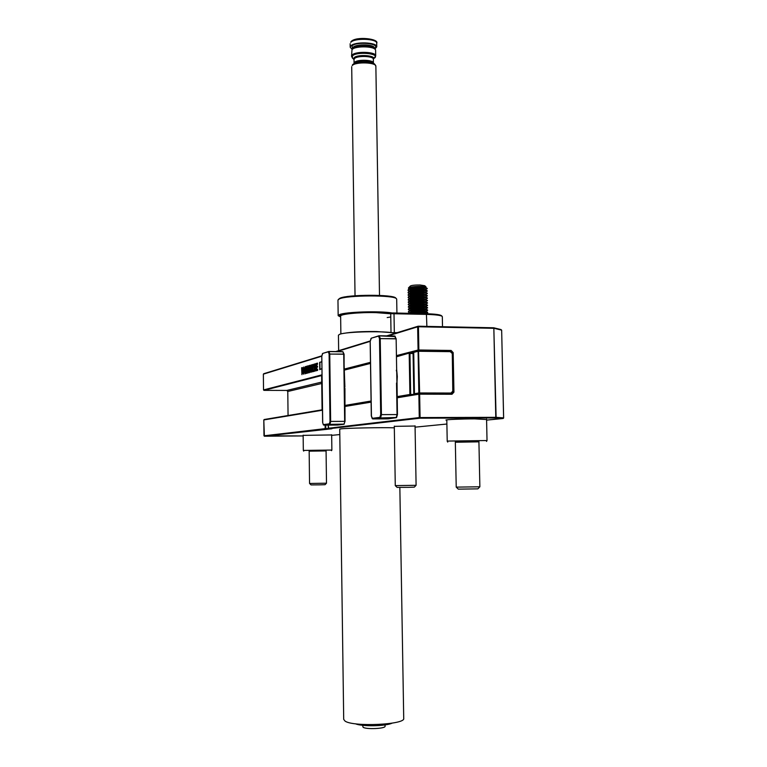 <?xml version="1.0" encoding="UTF-8"?>
<svg xmlns="http://www.w3.org/2000/svg" width="767" height="767" viewBox="0 0 767 767"><rect width="100%" height="100%" fill="white"/><g stroke="black" fill="none" stroke-linecap="round" stroke-linejoin="round"><path stroke-width="1.15" d="M390.758 316.963L387.201 317.557M442.319 316.685L442.185 316.387C440.814 315.323 435.637 314.662 426.663 314.393L390.719 313.674L392.838 312.946L426.394 313.751C435.09 314.01 440.114 314.652 441.447 315.688L442.128 316.33M394.008 313.617L394.324 332.629L397.105 332.686M394.324 332.629L392.196 332.696M394.737 333.415L397.038 332.705M390.719 313.674L391.017 332.542M338.305 299.485L339.915 298.238C347.039 294.423 393.835 294.279 395.743 298.056L396.395 298.679M396.692 299.226L396.481 298.766C394.554 294.912 346.511 295.055 339.225 298.957L337.959 300.098L338.17 315.63M392.148 312.984C379.991 310.769 345.198 311.881 339.436 314.643L338.17 315.678L340.644 316.982M338.65 350.672L338.439 335.189L339.704 334.278C345.936 331.632 385.341 330.788 394.727 333.118M351.545 56.183L352.015 49.596C355.361 45.483 376.127 46.221 375.609 50.421L375.609 50.478M362.551 725.294L363.117 727.279C366.329 729.58 385.667 728.66 385.082 726.244L385.082 726.215M394.324 427.823C382.378 427.382 346.876 428.082 341.008 428.858L339.723 429.146L343.702 719.388L345.035 721.085C353.146 727.116 405.465 724.71 403.72 718.439L403.72 718.363M352.197 49.433L350.203 47.257L350.807 45.934C354.469 41.37 377.335 42.185 376.76 46.845L374.842 49.126M446.816 420.258L445.924 420.057C445.435 419.578 461.676 418.897 474.715 418.878L486.575 419.539M303.157 435.359L331.67 434.947M394.296 426.356L415.052 426.021M321.852 362.264L321.689 361.756L319.657 362.35L319.753 369.656L321.929 368.505M315.055 371.084L314.652 363.951L315.716 368.486L315.966 363.568L316.052 370.806L314.988 366.377L315.055 371.084M313.876 371.401L312.735 371.717L312.946 364.45L313.022 370.413L313.856 370.183L313.876 371.401M308.909 371.976L309.369 365.408L310.175 368.841L309.456 372.695L308.65 369.31M307.433 373.155L306.618 366.3L307.797 365.955L307.433 373.155M305.324 373.826L304.672 371.535L305.295 372.637L305.621 371.583L304.691 368.716L305.304 366.597L305.86 368.543L305.285 367.796L304.978 368.543L305.918 371.516L305.324 373.826M301.977 374.651L301.613 367.767L302.313 367.575L302.812 369.579L301.977 374.651M303.243 373.529L303.684 367.067L304.461 370.451L303.77 374.248L302.994 370.912M306.503 373.414L306.417 366.358L306.503 373.414M308.449 372.877L308.363 365.792L308.449 372.877M310.788 372.244L310.405 365.197L311.44 369.684L311.68 364.824L311.776 371.976L310.731 367.585L310.788 372.244M314.412 371.257L314.326 364.047L314.412 371.257M317.634 370.375L316.387 370.71L316.301 363.472L317.519 363.117L317.528 364.344L316.627 364.603L316.646 366.3L317.5 366.06L317.519 367.192L316.656 367.431L316.685 369.406L317.615 369.148L317.634 370.375M494.169 328.334L493.632 327.777L493.843 328.314L418.446 326.761L418.859 349.992L451.149 350.461L453.172 352.619L453.949 392.138L452.003 394.267L419.645 394.161L420.067 417.555L495.779 417.334L493.843 328.314L496.105 417.334L503.603 417.89L501.656 330.136L494.169 328.334M503.478 418.283L486.594 420.124L503.056 418.504L495.549 417.957L496.105 417.334L495.549 417.957L419.865 418.197L328.736 428.763L331.373 428.743L328.257 428.264L419.271 417.584L418.859 394.2L397.162 397.795M355.543 723.799C361.64 726.675 386.022 726.253 392.023 723.176M301.92 374.66L301.613 367.767M301.834 367.767L302.438 367.594M302.744 369.675L301.91 368.86L301.93 370.844L302.744 369.675L302.342 368.802M301.93 370.844L302.524 369.675M303.214 370.912L303.857 367.086M303.818 374.229L303.464 373.539M303.924 373.069L304.403 370.509L303.78 368.246M303.732 373.069L303.732 368.246L303.761 373.069M305.381 373.807L304.672 371.535M305.554 372.637L305.621 371.583M305.851 371.583L304.691 368.716M304.911 368.716L305.419 366.636M305.784 368.582L305.333 367.796M306.436 373.433L306.129 366.444M307.366 373.174L307.068 367.364M306.858 367.431L306.618 366.3M306.838 366.3L307.797 366.022M308.382 372.896L308.066 365.878M308.88 369.31L309.542 365.428M309.504 372.676L309.139 371.976M309.676 371.496L310.098 368.898L309.465 366.607M309.379 366.607L309.417 371.506L309.379 366.607M310.721 372.263L310.405 365.197M311.383 364.91L311.44 369.684M311.661 372.005L310.731 367.585M312.965 371.65L312.639 364.546M313.856 370.25L313.022 370.413M314.336 371.276L314.019 364.143M314.978 371.103L314.652 363.951M315.659 363.663L315.716 368.486M315.946 370.835L314.988 366.377M316.618 370.653L316.301 363.472M316.531 363.472L317.519 363.184M317.5 366.127L316.646 366.3M317.615 369.215L316.685 369.406M321.709 361.823L319.887 362.35L319.983 369.589M344.929 388.275L345.025 421.38L344.268 393.404L343.721 354.229L344.901 387.009M344.699 391.812L344.632 392.886M322.428 353.683L321.852 356.109M343.961 353.97L342.974 351.794L329.024 351.602L322.763 353.386L321.795 356.204L263.369 374.143L263.522 389.933L322.015 374.833M321.795 356.204L322.725 422.694M321.795 356.348L322.619 422.435L323.3 424.611L329.379 423.835L329.887 424.352L323.808 425.129L337.595 425.062L343.875 424.285L329.887 424.352L343.98 424.122L345.025 421.38L330.002 421.438L330.606 421.792L329.983 424.189L329.379 423.835L330.002 421.438L329.11 354.086L344.067 354.105L342.868 351.67L328.928 351.478L329.705 353.692L329.11 354.086L328.429 351.995L328.918 351.478L342.868 351.67L343.721 354.229L329.752 354.047L330.644 421.419L344.661 421.361L344.268 393.404M322.619 422.435L323.377 424.88M344.095 354.268L344.115 382.081M397.411 414.583L396.903 382.455M370.998 338.477L370.269 341.229M395.254 336.617L379.301 335.869L371.362 338.161L370.193 341.344L336.886 351.593M370.193 341.344L371.449 416.232M395.11 336.234L379.186 335.735L380.173 338.199L379.492 338.64L378.62 336.32L379.166 335.745L394.708 336.023L395.791 338.861L380.231 338.592L381.439 414.611L397.057 414.573L396.529 383.03M394.708 336.023L396.146 338.707L379.492 338.64L380.691 414.64L381.391 415.033L380.595 417.747L379.895 417.353L380.691 414.64L397.057 414.573L396.184 417.699L397.316 414.909M370.164 341.507L371.305 415.896L372.273 418.667M396.875 372.446L396.318 370.26M397.009 380.978L397.45 414.592L396.597 417.478L380.47 417.938L372.743 418.916L388.083 418.868L396.529 417.593M326.071 450.919L309.159 451.169M303.703 451.111L303.329 450.478L303.837 450.421L331.871 450.056L331.67 434.736M309.159 451.082L326.071 450.833M478.924 441.84L455.339 442.243M447.746 442.089L447.219 441.217L448.618 441.054L487.016 440.546M455.339 442.08L478.924 441.677M477.851 488.867L479.864 486.786L456.221 487.131L458.302 489.145L477.87 488.857M416.088 485.3L395.283 485.616L397.105 487.39L408.648 487.333L414.333 487.122L416.097 485.29L415.052 425.79M326.493 483.2L309.552 483.469L311.038 484.917L319.973 484.849L325.055 484.686L326.493 483.2L326.071 450.708M415.33 286.973L412.646 286.81M408.428 287.989L410.374 286.014C411.687 285.286 414.928 284.95 420.095 284.998L424.745 285.707L426.049 286.935L420.661 286.331C414.266 286.398 410.192 286.954 408.428 287.989L409.29 288.843M420.22 289.073L413.586 288.325M409.52 288.91L414.065 289.543M423.509 286.436L422.205 286.657M414.717 288.181L425.167 287.452M414.142 288.258L414.717 288.306C421.16 288.584 424.899 288.402 425.934 287.74L420.517 287.261C415.263 287.404 411.62 287.932 409.607 288.852L409.29 289.284L410.911 290.147M425.934 287.74L425.925 287.146L420.508 286.657C414.027 286.868 410.287 287.539 409.281 288.689L409.29 289.284M409.453 288.977L412.31 289.821M414.592 290.079L425.234 289.859M414.343 290.655L414.755 290.683C421.208 290.971 424.947 290.789 425.973 290.137L420.556 289.667C415.292 289.811 411.649 290.348 409.636 291.259L409.338 291.681L410.987 292.543M425.973 290.137L425.963 289.543L420.546 289.063C414.075 289.274 410.335 289.945 409.329 291.086L409.338 291.681M409.501 291.374L412.425 292.217M414.774 292.467L425.244 292.265M412.454 292.812L414.803 293.071C421.246 293.349 424.985 293.176 426.021 292.543L420.604 292.083C415.321 292.227 411.678 292.754 409.674 293.665L409.377 294.077L411.064 294.94M426.021 292.543L426.011 291.939L420.594 291.479C414.113 291.69 410.374 292.361 409.367 293.483L409.377 294.077M409.54 293.771L412.541 294.614M412.569 295.209L414.842 295.448C421.294 295.736 425.033 295.563 426.059 294.94L420.642 294.499C415.35 294.643 411.706 295.17 409.712 296.072L409.415 296.474L411.141 297.337M426.001 294.423L420.632 293.895C414.161 294.106 410.412 294.768 409.405 295.88L409.415 296.474M410.192 296.474L412.656 297.011M412.684 297.606L414.889 297.836C421.332 298.114 425.071 297.951 426.107 297.337L420.69 296.906C415.378 297.059 411.726 297.586 409.741 298.478L409.473 298.794M426.049 296.819L420.68 296.302C414.199 296.522 410.46 297.174 409.453 298.277L409.453 298.651M409.827 298.689L412.771 299.408M409.549 299.072L411.227 299.734M412.799 300.002L414.928 300.223C421.38 300.501 425.119 300.338 426.155 299.734L420.728 299.322C415.407 299.475 411.754 300.002 409.779 300.885L408.706 301.517M426.097 299.207L420.719 298.718C414.247 298.938 410.498 299.59 409.492 300.674L409.501 301.048M410.335 301.278L412.895 301.805M409.597 301.479L411.304 302.131M412.924 302.399L414.966 302.61C421.419 302.879 425.158 302.725 426.193 302.14L420.776 301.738C415.436 301.891 411.783 302.409 409.818 303.301L408.255 304.451L409.578 305.669M426.145 301.604L420.767 301.134C414.285 301.354 410.546 301.997 409.53 303.07L409.54 303.454M409.942 303.492L413.02 304.202M409.549 303.607L411.39 304.528M413.058 304.806L415.695 305.036M426.193 304L420.805 303.55C414.324 303.77 410.585 304.413 409.578 305.477L409.588 305.86M410.009 305.899L413.154 306.599M418.418 305.151L426.241 304.537L420.824 304.154C415.465 304.307 411.812 304.825 409.846 305.707L408.293 306.848L409.626 308.066M409.588 306.023L411.476 306.934M413.183 307.203L415.963 307.433M426.241 306.407L420.853 305.966C414.372 306.186 410.623 306.819 409.616 307.874L409.626 308.267M410.067 308.305L413.288 309.005M418.955 307.538L426.279 306.944L420.862 306.57C415.493 306.733 411.831 307.241 409.885 308.113L408.332 309.254L409.664 310.462M409.626 308.43L411.563 309.331M426.279 308.804L420.891 308.382C414.41 308.602 410.671 309.235 409.664 310.28L411.649 311.738M409.866 310.568L413.423 311.402M415.1 309.763C421.553 310.031 425.292 309.897 426.327 309.341L420.91 308.986C415.522 309.149 411.86 309.667 409.923 310.52L409.674 310.875M426.327 311.201L420.939 310.798C414.458 311.018 410.709 311.651 409.703 312.677L409.731 313.348M409.914 312.965L410.997 313.377M425.34 312.054L426.327 311.69L420.949 311.402C415.551 311.565 411.889 312.083 409.952 312.936L409.712 313.281M426.375 313.598L416.097 313.502M424.093 287.644L425.215 287.462M414.976 294.864L425.244 294.662M415.177 297.26L425.254 297.059M415.388 299.657L425.254 299.456M415.609 302.054L425.244 301.862M415.829 304.451L425.244 304.259M416.069 306.848L425.225 306.666M416.318 309.245L425.206 309.072M416.577 311.642L425.186 311.469M415.139 312.15L421.447 312.303M425.963 289.6L427.152 288.344C426.231 287.347 410.431 287.893 408.332 289.6L408.006 290.357L409.329 291.307M426.011 291.997L427.2 290.741C426.308 289.763 410.441 290.31 408.36 292.006L408.044 292.754L409.367 293.703M426.049 294.394L427.248 293.147C426.385 292.179 410.45 292.726 408.399 294.413L408.092 295.151L409.415 296.091M426.097 296.791L427.296 295.554C426.462 294.595 410.46 295.151 408.428 296.819L408.13 297.548L409.453 298.488M426.145 299.188L427.344 297.96C426.538 297.011 410.47 297.567 408.466 299.226L408.169 299.945L409.492 300.885M426.184 301.584L427.392 300.357C426.615 299.437 410.479 299.993 408.504 301.632L408.217 302.351L409.54 303.281M426.231 303.981L427.44 302.764C426.701 301.853 410.479 302.419 408.533 304.048M426.27 306.378L427.487 305.17C426.778 304.269 410.489 304.835 408.571 306.455M426.318 308.785L427.535 307.577C426.855 306.695 410.498 307.26 408.6 308.861M426.375 311.747L427.583 309.983C426.931 309.111 410.508 309.686 408.638 311.277L408.38 311.948L409.703 312.859M410.69 312.6C419.252 313.415 424.918 313.367 427.698 312.466L427.631 312.39C425.129 311.776 420.086 311.872 412.493 312.677M427.257 288.766C427.641 287.481 407.373 288.315 408.006 290.357M427.305 291.163C427.689 289.897 407.421 290.731 408.044 292.754M427.344 293.56C427.727 292.323 407.459 293.157 408.092 295.151M427.392 295.957C427.775 294.739 407.507 295.573 408.13 297.548M427.44 298.353C427.823 297.165 407.545 297.999 408.169 299.945M427.478 300.76C427.861 299.59 407.584 300.415 408.217 302.351M427.526 303.157C427.909 302.006 407.632 302.84 408.255 304.748M427.564 305.563C427.957 304.432 407.67 305.256 408.293 307.145M427.612 307.96C427.996 306.858 407.708 307.682 408.341 309.552M427.66 310.367C428.044 309.283 407.756 310.108 408.38 311.948M426.404 313.588L427.698 312.763C425.647 312.073 420.517 312.15 412.31 313.003M426.883 326.397L426.404 313.55M390.71 313.78L376.108 312.639C359.253 312.159 339.8 314.125 340.634 316.138L340.874 333.942M340.634 316.225C335.965 314.058 357.134 311.527 376.261 312.083L391.132 313.252M343.741 333.377C351.248 331.996 362.139 331.382 376.405 331.526L391.927 332.657M376.712 43.355L376.702 43.288C377.278 38.599 354.412 37.765 350.759 42.367L351.018 41.629M352.638 48.887L351.967 46.039C356.109 41.14 380.49 43.412 374.938 48.148L374.373 48.599M374.382 48.791L374.373 48.081C374.833 44.285 356.156 43.614 353.136 47.333L352.647 49.088M352.81 48.983L353.156 48.522C355.898 45.119 372.839 45.263 374.219 48.695M354.459 58.618L354.009 59.558L354.105 57.746C357.422 53.911 377.115 55.483 373.337 59.26C373.74 55.972 357.154 55.397 354.459 58.618L353.712 58.33M374.67 57.995L374.862 57.803C379.78 53.345 356.387 51.341 352.446 55.914L352.484 58.158L351.545 56.231L352.091 55.051C355.437 50.986 376.223 51.715 375.696 55.857L375.609 50.421M375.696 55.857L373.337 59.241L373.395 63.047C373.807 59.759 357.201 59.193 354.507 62.386L354.066 63.316L354.009 59.558L352.58 58.244M374.842 64.361L373.28 62.942C370.854 60.19 356.559 60.372 354.181 63.191M375.868 66.374L375.868 66.317C376.386 62.28 355.591 61.581 352.245 65.54L352.513 64.792M331.9 428.753L264.385 436.222L303.157 435.934L263.973 435.809L325.17 428.628L325.131 425.119M331.68 435.359L339.8 434.563L331.68 435.359M446.883 424.036L415.081 427.161L446.883 424.026M322.466 410.201L263.819 419.933L263.973 435.809M328.209 425.1L328.257 428.264M371.094 402.129L344.45 406.548M396.462 355.62L418.073 350.04L417.651 326.819L388.044 335.898M343.932 369.176L370.49 362.321M418.264 326.215L493.593 327.777L418.236 326.215L418.446 326.761L417.651 326.819L418.082 326.234M322.456 409.214L322.456 409.76L264.184 419.52L322.456 409.789L322.025 375.82M344.814 406.05L371.094 401.659L344.814 406.05M419.29 393.596L397.162 397.296L419.242 393.615M419.444 393.586L451.763 393.692L419.367 393.586L418.859 394.2L419.645 394.161L419.367 393.586M452.348 392.301L453.153 392.167L453.134 391.371M452.396 353.424L452.377 352.657L451.849 352.782M321.747 383.471L287.788 391.477L288.056 415.532L287.788 391.477L286.772 390.441L321.728 382.071M414.046 351.842L409.76 352.945L409.962 353.491L413.077 353.539L413.797 394.516M321.91 375.485L263.934 390.355L286.772 390.441L287.778 391.486M501.656 330.184L503.641 417.9L503.056 418.504L503.603 417.91M453.172 352.619L450.929 351.123L451.149 350.461M451.792 393.692L453.949 392.138M325.745 425.119L325.783 428.609L328.353 428.59M493.775 327.797L501.091 329.58M418.657 350.663L418.859 349.992L418.073 350.04L418.629 350.663L418.092 351.267L450.229 351.66L452.444 353.645L453.134 391.132M419.865 418.197L420.067 417.555L419.271 417.584L419.865 418.197M452.003 394.267L451.888 393.682M263.675 373.74L321.881 355.83M328.19 425.1L328.727 428.763M263.359 374.143L263.522 389.952M325.659 429.117L325.17 428.628L325.659 429.117M264.375 436.222L263.8 419.942M352.58 64.735C355.342 61.446 372.12 61.226 374.938 64.447L375.868 66.317L379.502 295.41M414.257 394.439L410.681 394.439L409.962 353.491L409.195 353.539L409.904 394.468L410.681 394.439L410.508 395.063M410.45 395.072L409.904 394.468L397.143 396.625M371.084 401.016L344.441 405.513M396.481 356.789L409.645 352.954L413.739 353.51M412.905 352.993L409.645 352.954M343.952 370.212L370.499 363.424M415.024 394.315L414.448 393.711L413.72 352.389L418.092 351.267L418.83 392.963L414.448 393.711L415.072 394.315M450.823 393.682L452.971 391.582L451.274 393.442M453.038 391.506L452.281 353.242L452.789 391.122L451.034 393.04L418.83 392.963L419.405 393.586L419.626 392.934L418.552 350.672M418.379 350.73L413.758 352.369M450.45 351.353L452.223 353.242L450.037 351.113M449.989 351.113L450.229 351.66L450.008 351.104L418.696 350.663L450.008 351.104M344.642 393.787L344.479 381.755M396.923 383.442L397.296 376.578L396.702 369.934M322.878 353.376L328.736 351.516M323.799 425.129L337.71 425.043M337.595 425.062L344.306 424.007M372.177 418.341L379.895 417.353L380.47 417.938L396.184 417.699L388.102 418.868L372.724 418.916L372.177 418.341M396.146 338.928L396.673 370.279M371.496 338.142L378.965 335.773M442.319 316.646L442.511 326.713M396.923 313.041L396.692 299.178M355.035 295.765L351.698 66.7M350.203 47.199L350.155 43.709M335.716 351.574L370.298 340.932M386.741 335.879L418.015 326.253M263.925 390.355L286.772 390.441M376.76 46.845L376.702 43.288C379.579 38.868 356.185 35.924 351.075 41.562M403.72 718.439L399.847 487.438M385.082 726.244L385.063 724.901M322.073 409.281L321.641 375.916M409.578 352.973L396.472 356.329M370.499 363.002L344.306 369.723M414.448 393.711L413.72 352.389L418.475 350.692M344.642 393.576L344.479 381.966M396.923 383.184L396.702 370.212M344.575 383.596L344.479 382.1M371.305 415.896L372.733 418.916M331.517 450.689L331.871 450.047M303.329 450.478L303.147 435.148M486.537 441.428L487.026 440.536L486.575 419.118M447.219 441.207L446.806 419.837M479.864 486.786L478.915 441.447M456.221 487.131L455.33 441.84M395.273 485.607L394.296 426.126M309.552 483.469L309.159 450.967M426.049 294.336L426.059 294.94M426.097 296.733L426.107 297.337M426.145 299.14L426.155 299.734M426.184 301.536L426.193 302.14M426.231 303.933L426.241 304.537M426.27 306.34L426.279 306.944M426.318 308.737L426.327 309.341M409.952 312.936L409.271 313.339M426.327 311.69L427.631 312.39M409.923 310.52L408.638 311.277M426.279 309.283L427.583 309.983M426.231 306.877L427.535 307.577M426.184 304.47L427.487 305.17M426.145 302.073L427.44 302.764M426.097 299.667L427.392 300.357M409.741 298.478L408.677 299.111M426.049 297.26L427.344 297.96M409.712 296.072L408.428 296.819M426.001 294.854L427.296 295.554M409.674 293.665L408.399 294.413M425.953 292.457L427.248 293.147M409.636 291.259L408.36 292.006M425.906 290.051L427.2 290.741M409.607 288.852L408.332 289.6M425.858 287.654L427.152 288.344M409.29 288.919L408.658 288.584"/></g></svg>
